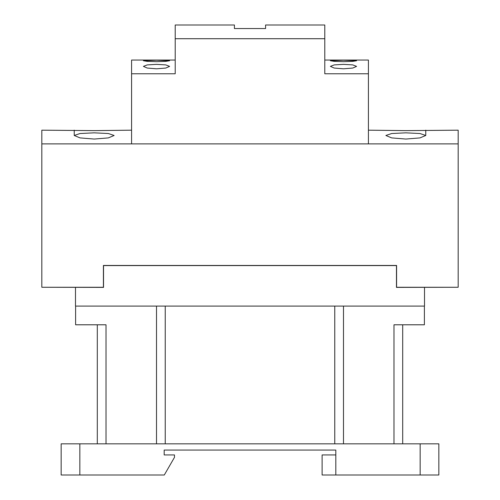 <?xml version="1.0" encoding="UTF-8"?>
<svg xmlns="http://www.w3.org/2000/svg" width="500" height="500" viewBox="0 0 500 500"><rect width="100%" height="100%" fill="white"/><g stroke="black" fill="none" stroke-linecap="round" stroke-linejoin="round"><path stroke-width="0.75" d="M458.05 287.269L396.469 287.394L396.469 265.581L103.531 265.581L103.531 287.394L41.95 287.269M424.513 287.394L424.513 306.094L75.487 306.094L75.487 287.394M106.025 443.837L106.025 324.794L75.612 324.794L75.612 306.094M424.387 306.094L424.387 324.794L393.975 324.794L393.975 443.837M335.825 475L335.825 450.069L164.175 450.069L164.175 454.931L174.475 454.931L174.475 457.362L164.294 475L79.85 475L79.85 443.837L438.85 443.837L438.85 475L322.113 475L322.113 454.931L335.825 454.931M97.3 443.837L97.3 324.794L97.3 443.837M156.512 443.837L156.512 306.094M343.488 443.837L343.488 306.094L343.488 443.837M402.7 443.837L402.7 324.794L402.7 443.837M61.15 443.837L61.15 475L61.15 443.837L79.85 443.837M79.85 475L61.15 475M458.169 143.887L41.831 143.887L41.831 287.269L103.406 287.269L103.406 265.456L396.594 265.456L396.594 287.269L458.169 287.269L458.169 130.175L405.819 130.625L368.419 130.175M131.581 130.175L94.181 130.625L41.831 130.175L41.831 143.887M405.819 132.838L419.956 133.519L425.763 135.481L419.963 137.9L405.819 139.056L391.675 137.9L385.875 135.481L391.681 133.519L405.819 132.838M94.181 132.838L108.319 133.519L114.125 135.481L108.325 137.9L94.181 139.056L80.037 137.9L74.237 135.481L80.044 133.519L94.181 132.838M156.512 64.35L165.794 64.906L169.6 66.381L165.794 68.05L156.512 68.812L147.225 68.05L143.419 66.381L147.225 64.906L156.512 64.35M156.512 60.219L169.6 60.756L165.769 61.369L156.512 61.681L147.25 61.369L143.419 60.756L156.512 60.219L148.975 60.287M175.206 38.712L324.794 38.712L324.794 25L265.581 25L265.581 28.544L234.419 28.544L234.419 25L175.206 25L175.206 73.769L131.581 73.769L131.581 143.887L368.419 143.887L368.419 60.056L324.794 60.056M175.206 60.056L131.581 60.056L131.581 73.769M368.419 73.769L324.794 73.769L324.794 38.712M343.488 60.219L356.581 60.756L352.75 61.369L343.488 61.681L334.231 61.369L330.4 60.756L343.488 60.219L335.95 60.287M343.488 68.812L334.206 68.05L330.4 66.381L334.206 64.906L343.488 64.35L352.775 64.906L356.581 66.381L352.775 68.05L343.488 68.812M165.238 443.837L165.238 306.094M334.762 443.837L334.762 306.094M420.15 443.837L420.15 475M425.763 130.175L425.763 135.481M74.237 130.175L74.237 135.481"/></g></svg>
